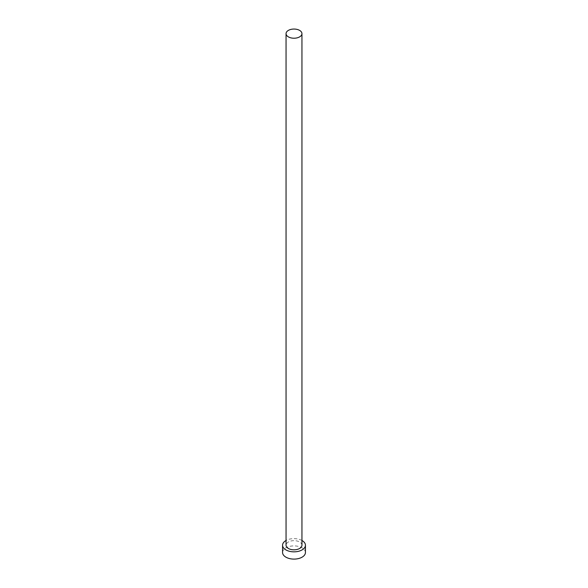 <?xml version="1.0" encoding="UTF-8"?>
<svg xmlns="http://www.w3.org/2000/svg" width="588" height="588" viewBox="0 0 588 588"><rect width="100%" height="100%" fill="white"/><g stroke="black" fill="none" stroke-linecap="round" stroke-linejoin="round"><path stroke-width="0.44" stroke-dasharray="2.94 2.21" d="M301.945 545.238A7.945 4.586 0 0 0 299.615 541.989A7.945 4.586 0 0 0 290.957 540.997A7.945 4.586 0 0 0 286.055 545.238M305.437 552.5A11.437 6.6 0 0 0 302.085 547.832A11.437 6.6 0 0 0 289.619 546.399A11.437 6.6 0 0 0 282.563 552.5M301.945 540.482A11.437 6.6 0 0 0 286.055 540.482"/><path stroke-width="0.88" d="M288.385 36.882A7.945 4.586 0 0 0 297.043 37.875A7.945 4.586 0 0 0 301.945 33.634A7.945 4.586 0 0 0 299.615 30.392A7.945 4.586 0 0 0 290.957 29.4A7.945 4.586 0 0 0 286.055 33.634A7.945 4.586 0 0 0 288.385 36.882M286.055 33.634L286.055 545.238A7.945 4.586 0 0 0 288.385 548.479A7.945 4.586 0 0 0 297.043 549.471A7.945 4.586 0 0 0 301.945 545.238L301.945 33.634M286.055 540.482A11.437 6.6 0 0 0 282.563 545.238A11.437 6.6 0 0 0 285.915 549.905A11.437 6.6 0 0 0 298.381 551.338A11.437 6.6 0 0 0 305.437 545.238A11.437 6.6 0 0 0 302.085 540.563A11.437 6.6 0 0 0 301.945 540.482M282.563 545.238L282.563 552.5A11.437 6.6 0 0 0 285.915 557.167A11.437 6.6 0 0 0 298.381 558.6A11.437 6.6 0 0 0 305.437 552.5L305.437 545.238"/></g></svg>

